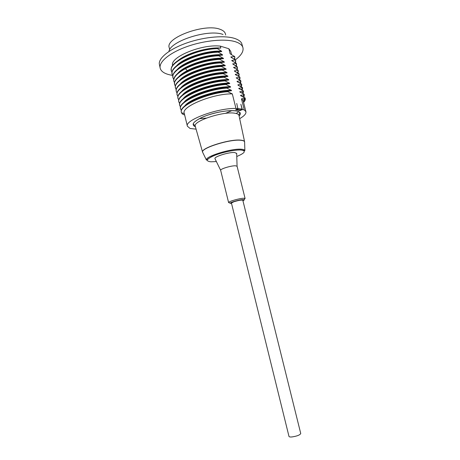 <?xml version="1.0" encoding="UTF-8"?>
<svg xmlns="http://www.w3.org/2000/svg" width="460" height="460" viewBox="0 0 460 460"><rect width="100%" height="100%" fill="white"/><g stroke="black" fill="none" stroke-linecap="round" stroke-linejoin="round"><path stroke-width="0.69" d="M223.031 34.477C208.765 28.75 170.234 41.026 168.941 51.48M242.949 47.754C242.293 45.218 239.89 43.246 235.733 41.848C225.532 38.427 204.562 40.336 187.036 46.581C169.464 52.802 158.562 62.065 160.195 68.235L159.258 63.721C159.085 57.31 170.706 48.357 187.921 42.556C205.114 36.731 225.015 35.15 234.893 38.519C238.366 39.704 240.626 41.308 241.672 43.326L242.949 47.754C243.685 51.474 241.178 55.482 235.428 59.771M160.195 68.235C161.109 71.444 164.45 73.686 170.217 74.945L172.529 75.371M172.655 65.59C169.245 57.402 201.836 43.763 220.346 46.138L228.856 48.737L230.719 51.313L231.524 54.504M220.346 46.138L220.823 48.047C208.506 46.943 187.111 53.004 178.308 60.346M176.347 66.062C182.861 57.971 207.713 49.973 221.622 51.227L216.878 48.306C197.656 48.858 171.597 60.593 171.218 68.81L171.333 70.938M216.878 48.306L220.823 48.047M196.086 129.151L190.049 128.466L187.387 126.201C184.282 120.278 217.643 107.835 235.963 108.462L232.317 93.903L227.729 91.701L227.648 91.373L231.506 90.683C217.931 90.269 193.303 97.848 186.168 104.914M180.51 106.979L179.728 105.512C176.669 98.704 204.907 85.813 225.923 84.49L225.843 84.157L229.718 83.542C216.344 83.001 192.251 90.338 184.793 97.497M184.564 106.191C189.405 98.865 216.602 89.826 231.42 90.327L226.826 88.096C205.815 89.493 177.543 102.298 180.567 108.985L181.389 110.446M227.729 91.701C206.724 93.179 178.411 105.892 181.412 112.459L182.183 113.873L184.678 115.063M187.387 126.201L184.253 113.321C180.935 106.501 214.038 93.294 232.317 93.903M228.856 48.737L230.126 53.803L234.617 56.591L230.914 56.925L231 57.27L235.486 60.03L231.788 60.398L231.874 60.749L236.354 63.474L232.662 63.877L237.222 66.924L233.542 67.355L238.09 70.374L234.416 70.84L234.508 71.191L238.964 73.824L235.296 74.33L235.382 74.675L239.758 76.964L239.838 77.286L236.175 77.82L240.706 80.741L237.055 81.316L237.141 81.662L241.58 84.209L237.935 84.812L238.021 85.163L242.454 87.676L238.815 88.314L238.901 88.665L243.254 90.827L243.334 91.149L239.7 91.816L244.128 94.3L244.208 94.622L240.58 95.329L240.672 95.68L245.088 98.101L241.465 98.837L244.243 109.888L242.391 109.566L240.143 110.538L235.612 109.773L237.872 108.79L236.739 103.471L237.814 108.548M236.739 109.284L240.333 109.946L242.098 109.181L240.856 104.224L242.391 109.566M242.098 109.181L237.992 108.468M235.963 108.462L237.872 108.79M231.42 90.327L231.506 90.683M226.826 88.096L226.745 87.762L230.615 87.112C217.137 86.635 192.774 94.087 185.478 101.206M183.799 102.54C188.807 95.128 215.792 86.175 230.523 86.756L230.615 87.112M230.523 86.756L225.923 84.49M183.04 98.894C188.215 91.396 214.981 82.535 229.632 83.185L229.718 83.542M229.632 83.185L225.026 80.885L224.946 80.557L228.827 79.977C215.556 79.367 191.728 86.584 184.115 93.788M182.281 95.243C187.617 87.67 214.17 78.896 228.735 79.62L228.827 79.977M228.735 79.62L224.123 77.286L224.043 76.958L227.93 76.412C214.768 75.745 191.205 82.84 183.448 90.079M181.527 91.597C187.024 83.944 213.359 75.262 227.844 76.055L227.93 76.412M227.844 76.055L223.226 73.692L223.146 73.364L227.039 72.852C213.98 72.128 190.681 79.097 182.781 86.365M180.774 87.946C186.427 80.224 212.549 71.639 226.952 72.502L227.039 72.852M226.952 72.502L222.329 70.098L222.249 69.77L226.147 69.299C213.193 68.517 190.164 75.359 182.12 82.656M180.027 84.301C185.828 76.504 211.744 68.017 226.061 68.942L226.147 69.299M226.061 68.942L221.433 66.516L221.352 66.182L225.262 65.751C212.411 64.906 189.652 71.622 181.47 78.942M179.285 80.649C185.236 72.795 210.933 64.394 225.17 65.395L225.262 65.751M225.17 65.395L220.535 62.928L220.455 62.6L224.371 62.198C211.623 61.301 189.14 67.89 180.82 75.221M178.543 77.004C180.4 74.853 183.316 72.72 187.289 70.604C197.633 65.038 214.187 61.214 224.284 61.847L224.371 62.198M224.284 61.847L219.638 59.351L219.558 59.024L223.485 58.656C213.382 57.977 196.834 61.789 186.501 67.396L180.182 71.507M177.807 73.353C184.046 65.377 209.323 57.172 223.393 58.299L223.485 58.656M223.393 58.299L218.747 55.775L218.667 55.447L222.594 55.114C210.065 54.113 188.117 60.438 179.549 67.787M177.077 69.707C183.454 61.674 208.518 53.573 222.508 54.763L222.594 55.114M222.508 54.763L217.77 51.871L221.708 51.578C209.283 50.525 187.617 56.718 178.923 64.066M221.622 51.227L221.708 51.578M241.465 98.837L243.041 100.349L245.927 111.711L244.243 109.888M239.671 118.668C244.197 116.029 246.284 113.712 245.927 111.711M238.78 111.671L236.17 113.482M199.237 118.709L206.356 118.093M225.365 113.39L231.955 110.613M240.143 110.538L239.959 109.831M236.687 153.531L234.744 152.536C229.206 151.955 214.038 156.647 214.946 158.625L215.067 158.878M244.519 199.105L245.094 198.507L237.084 166.278L235.618 165.795C231.46 165.502 220.058 168.958 220.656 170.309L214.946 158.625M231.564 203.59L228.603 202.584L220.656 170.309M228.66 202.394C229.178 201.256 239.873 198.294 243.685 198.243L245.094 198.507M242.949 200.773C244.105 200.261 244.507 199.91 244.162 199.72L243.052 199.623C239.74 199.68 230.466 202.245 229.994 203.222M243.581 102.396C244.967 100.976 245.525 99.693 245.26 98.561L245.088 98.101M243.507 102.085L245.232 98.52L245.007 97.779M243.041 100.349L245.18 98.245M240.58 95.329L241.615 96.071M244.03 97.244L244.208 94.622M243.834 97.14L244.271 94.95M244.317 94.823L244.128 94.3M239.7 91.816L240.718 92.563M243.185 93.777L243.334 91.149M242.995 93.679L243.472 91.517L241.839 93.087M243.443 91.362L243.254 90.827M239.821 89.056L238.815 88.314M242.339 90.315L242.454 87.676M242.155 90.218L242.615 88.153L241.057 89.642M242.564 87.877L242.374 87.36M237.935 84.812L238.924 85.554M241.494 86.859L241.58 84.209M241.316 86.756L241.753 84.79M241.753 84.663L241.5 83.892M237.055 81.316L238.027 82.052M240.649 83.398L240.706 80.741M240.476 83.3L240.89 81.437M240.879 81.207L240.626 80.425M236.175 77.82L237.136 78.562M239.804 79.948L239.838 77.286M239.631 79.85L240.028 78.096M240.011 77.757L239.758 76.964M235.296 74.33L236.244 75.066M238.958 76.498L238.964 73.824M238.792 76.4L239.165 74.756M239.137 74.307L238.884 73.508M234.416 70.84L235.353 71.582M238.113 73.054L238.09 70.374M237.952 72.956L238.297 71.426M238.268 70.863L238.01 70.058M233.542 67.355L234.462 68.091M237.268 69.609L237.222 66.924M237.107 69.512L237.429 68.103M237.4 67.419L237.141 66.608M232.662 63.877L233.571 64.613M236.423 66.165L236.354 63.474M236.267 66.073L236.561 64.785M236.538 63.98L236.273 63.158M231.788 60.398L232.685 61.134M235.577 62.732L235.486 60.03M235.422 62.64L235.692 61.479M235.669 60.547L235.405 59.714M230.914 56.925L231.8 57.661M234.732 59.294L234.617 56.591M234.577 59.208L234.818 58.178M234.801 57.115L234.537 56.275M227.648 91.373C207.063 92.816 179.141 105.139 181.274 111.809L181.401 112.412M226.745 87.762C206.275 89.131 178.509 101.418 180.418 108.232L180.556 108.939M225.843 84.157C205.488 85.445 177.876 97.692 179.567 104.65L179.659 105.248M179.992 106.053L180.429 106.662M225.026 80.885C203.998 82.133 175.8 95.116 178.882 102.045L179.67 103.54M224.946 80.557C204.706 81.765 177.238 93.972 178.716 101.068L178.819 101.781M179.21 102.695L179.595 103.224M224.123 77.286C203.09 78.459 174.932 91.528 178.043 98.584L178.836 100.102M224.043 76.958C203.918 78.085 176.605 90.258 177.87 97.485L177.98 98.319M178.428 99.343L178.762 99.785M223.226 73.692C202.181 74.79 174.064 87.946 177.203 95.122L177.962 96.617M223.146 73.364C203.136 74.416 175.979 86.543 177.025 93.903L177.14 94.858M177.658 95.99L177.928 96.353M222.329 70.098C201.279 71.122 173.196 84.37 176.364 91.666L177.106 93.162M222.249 69.77C202.348 70.748 175.346 82.829 176.186 90.321L176.301 91.402M221.433 66.516C200.37 67.459 172.327 80.793 175.524 88.211L176.255 89.706M221.352 66.182C201.566 67.091 174.719 79.12 175.352 86.739L175.461 87.952M220.535 62.928C199.467 63.802 171.459 77.222 174.691 84.761L175.409 86.256M220.455 62.6C200.784 63.434 174.093 75.411 174.518 83.156L174.627 84.502M219.638 59.351C207.483 60.266 196.035 63.411 185.299 68.776C176.979 73.353 173.167 77.533 173.851 81.316L174.558 82.811M219.558 59.024C207.402 59.932 195.954 63.077 185.219 68.448C178.026 72.364 174.185 76.067 173.69 79.568L173.794 81.063M218.747 55.775C197.662 56.494 169.734 70.087 173.017 77.872L173.713 79.367M218.667 55.447C199.22 56.137 172.839 67.999 172.862 75.98L172.954 77.613M217.856 52.198C196.765 52.848 168.872 66.528 172.184 74.434L172.868 75.929M217.77 51.871C198.438 52.492 172.218 64.296 172.04 72.398L172.12 74.175M216.959 48.628C195.862 49.203 168.009 62.974 171.35 70.995L172.023 72.496M233.852 201.773L231.426 203.027L288.989 436.431C289.167 436.914 290.156 437.086 291.945 436.948C297.016 436.172 299.949 435.034 300.742 433.521L242.805 200.215C241.58 199.824 238.596 200.347 233.852 201.773M239.108 116.023C241.46 113.459 240.476 111.757 236.152 110.912C229.413 109.733 214.757 112.217 204.384 116.363C193.585 121.101 190.601 124.591 195.431 126.834M238.993 115.495L238.97 115.379C238.694 114.356 237.4 113.649 235.094 113.263C223.784 110.912 192.619 121.152 195.253 126.201L195.287 126.31M244.611 142.238L244.593 141.76C244.363 140.932 243.156 140.403 240.971 140.173C230.276 138.678 200.295 148.131 202.578 152.156L202.791 152.588M244.617 142.41L244.593 141.829C244.323 141.036 243.121 140.53 240.988 140.306C230.38 138.816 200.594 148.16 202.613 152.22L202.866 152.737M241.586 149.247C243.535 149.408 244.634 149.828 244.881 150.512L244.593 141.76L238.97 115.379L239.66 112.688C239.246 111.843 238.05 111.257 236.083 110.94C228.735 110.095 219.357 111.475 207.954 115.069C197.662 118.37 192.165 123.481 193.39 124.137C193.148 124.309 195.287 125.465 195.253 126.201L202.578 152.156L206.408 160.034C204.689 156.532 231.903 148.12 241.586 149.247M216.373 161.552L210.996 161.805C205.137 161.161 206.379 159.011 214.722 155.348C222.864 152.099 235.543 149.569 241.143 150.04C246.433 150.886 244.979 153.036 236.773 156.504M187.289 70.604L185.219 68.448L186.501 67.396M169.717 49.674L169.24 47.708C164.898 37.881 204.936 23.098 220.087 29.313C223.111 30.383 224.871 31.884 225.377 33.816L225.682 35.017M206.408 160.034C207.443 160.028 204.579 160.902 211.56 156.699C219.092 152.967 234.721 149.454 241.236 149.994C246.347 150.88 244.064 150.742 244.881 150.512M237.072 166.25L236.676 153.249M244.162 199.72L244.956 198.363M242.627 96.537L244.323 94.898M240.269 86.204L241.776 84.766M239.487 82.771L240.925 81.409M238.705 79.344L240.074 78.05M237.923 75.917L239.217 74.704M237.147 72.502L238.361 71.363M236.365 69.092L237.504 68.034M235.595 65.682L236.647 64.71M234.818 62.284L235.784 61.393M234.042 58.886L234.922 58.081M184.322 113.591L181.505 112.775M177.215 92.736L176.738 92.604M176.335 89.366L175.956 89.263"/></g></svg>

